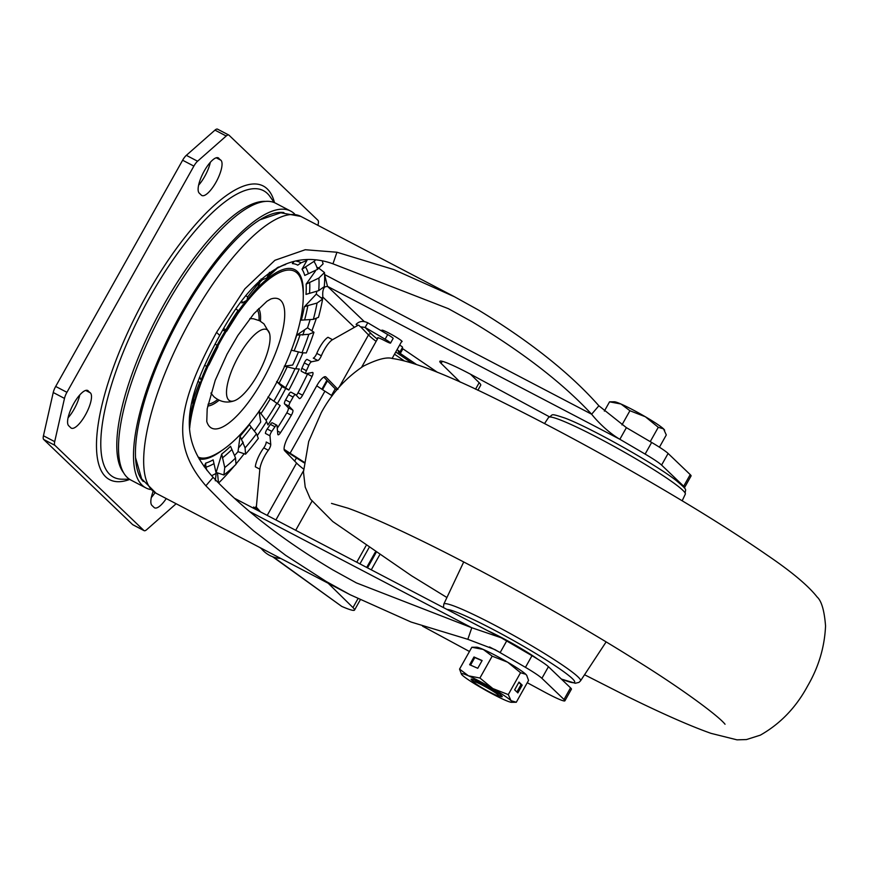 <?xml version="1.0" encoding="UTF-8"?>
<svg xmlns="http://www.w3.org/2000/svg" width="869" height="869" viewBox="0 0 869 869"><rect width="100%" height="100%" fill="white"/><g stroke="black" fill="none" stroke-linecap="round" stroke-linejoin="round"><path stroke-width="1.3" d="M487.639 630.688A38.605 3.367 29.3 0 1 537.824 659.223M483.088 688.4A14.773 1.293 29.3 0 1 473.344 681.611A14.773 1.293 29.3 0 1 489.366 689.03A14.773 1.293 29.3 0 1 499.002 696.015A14.773 1.293 29.3 0 1 483.088 688.4M645.363 416.762A29.014 2.531 -150.7 0 0 620.998 404.02A29.014 2.531 -150.7 0 0 614.372 401.782L609.56 401.826L620.998 404.02L629.916 410.733L645.363 416.762L658.278 427.298L663.547 428.884A29.014 2.531 -150.7 0 0 645.363 416.762M664.644 430.274L664.383 429.84A29.014 2.531 -150.7 0 0 663.547 428.884L666.295 434.967L659.43 447.198M650.24 441.626L658.278 427.298M621.954 424.908L629.916 410.733M604.335 411.124L609.56 401.826M502.249 696.623A17.847 1.553 29.3 0 1 499.371 695.906M473.29 681.426A17.847 1.553 29.3 0 1 471.096 679.2A17.847 1.553 29.3 0 1 490.464 688.324A17.847 1.553 29.3 0 1 502.228 696.677A17.847 1.553 29.3 0 1 499.197 695.96M469.629 664.731L477.765 668.294L482.121 660.538L473.985 656.975L469.629 664.731M526.918 675.702L525.821 674.311A29.014 2.531 -150.7 0 1 526.657 675.267L528.558 680.394L516.295 702.261L511.026 700.675L508.278 694.592L492.832 688.563L479.916 678.016L492.18 656.16L483.273 649.447L471.834 647.253L476.647 647.209A29.014 2.531 -150.7 0 1 483.273 649.447A29.014 2.531 -150.7 0 1 507.626 662.189L492.18 656.16M479.916 678.016L468.478 675.821L459.56 669.108L471.834 647.253M459.56 669.108L461.472 674.235A29.014 2.531 29.3 0 1 468.478 675.821A29.014 2.531 29.3 0 1 492.832 688.563A29.014 2.531 29.3 0 1 511.026 700.675A29.014 2.531 29.3 0 1 511.483 702.304A29.014 2.531 29.3 0 1 504.856 700.056A29.014 2.531 29.3 0 1 480.492 687.314A29.014 2.531 29.3 0 1 462.308 675.202A29.014 2.531 29.3 0 1 461.472 674.235M514.644 689.845L517.848 692.908L522.204 685.152L518.999 682.089L514.644 689.845M525.821 674.311L520.553 672.725L507.626 662.189A29.014 2.531 -150.7 0 1 525.821 674.311M508.278 694.592L520.553 672.725M516.295 702.261L511.483 702.304M473.236 681.242A17.847 1.553 29.3 0 1 471.139 679.156M482.034 660.69L474.822 657.54L470.553 665.133M474.822 657.54L473.985 656.975M516.903 691.996L521.074 684.566L518.815 682.404M521.074 684.566L522.204 685.152M276.614 381.513L288.856 390.04A131.958 42.146 117.6 0 0 299.316 368.988L295.026 368.771L284.239 366.175M288.856 390.04L281.871 386.553L276.907 381.806M259.005 411.135L266.088 420.324L267.924 424.919A131.958 42.146 117.6 0 0 280.144 405.551L267.913 397.024M251.26 427.233L249.403 424.626A111.58 35.64 -62.4 0 1 240.083 436.129L245.091 447.883L245.536 454.194A131.958 42.146 117.6 0 0 258.332 438.411L256.496 433.805L251.26 427.233A115.219 36.802 -62.4 0 1 241.321 439.497M245.536 454.194L238.008 451.695A133.891 42.766 -62.4 0 1 234.934 455.117M243.244 442.256A133.891 42.766 -62.4 0 1 238.497 447.98M221.714 454.042A111.58 35.64 -62.4 0 0 230.535 446.275L235.542 458.028L235.988 464.339A131.958 42.146 117.6 0 1 223.876 474.995L224.745 467.533L221.714 454.042L216.262 472.03M223.876 474.995L216.131 472.443M215.306 480.807L216.175 473.344L213.144 459.853A111.58 35.64 -62.4 0 1 205.692 463.123L205.844 467.218L207.072 470.52M205.692 463.123L204.139 466.686M190.333 410.255L190.919 413.438L189.768 415.284M194.786 399.751A123.811 39.539 -62.4 0 1 201.63 381.306L195.384 398.675L192.071 403.031A131.958 42.146 117.6 0 1 199.751 382.349L201.63 381.306L200.326 378.482M199.751 382.349L197.882 381.469M199.892 378.048A111.58 35.64 -62.4 0 1 200.12 377.472L199.359 377.57M217.174 345.286L217.967 346.742L208.918 364.969L206.703 366.338A131.958 42.146 117.6 0 1 217.174 345.286L215.001 344.102M204.541 365.306L206.703 366.338M238.095 310.407L237.204 314.545L226.668 331.241L225.875 329.775A131.958 42.146 117.6 0 1 238.095 310.407L235.912 309.06M237.519 313.742A123.811 39.539 -62.4 0 0 226.613 331.013L222.822 330.046M224.115 330.589L223.409 330.6A111.58 35.64 -62.4 0 1 223.539 330.383M223.67 328.58L225.875 329.775M260.483 281.132L257.539 287.813L246.742 301.141L247.698 296.916A131.958 42.146 117.6 0 1 260.483 281.132L259.483 280.448M258.517 286.173A123.811 39.539 -62.4 0 0 247.111 300.25L241.908 302.999A111.58 35.64 -62.4 0 1 242.636 302.054M242.038 302.358L241.593 301M245.666 295.666L247.698 296.916M269.509 272.345L266.805 277.971L261.341 280.198L260.776 281.36A111.58 35.64 -62.4 0 1 262.568 279.655M261.102 278.982L260.776 281.36M266.805 277.971L278.601 266.989M278.167 267.782L278.167 267.782A111.58 35.64 -62.4 0 1 285.629 264.513L285.923 263.948M293.841 261.797L292.375 263.6A111.58 35.64 -62.4 0 1 297.741 265.154L301.108 262.807L306.985 260.428M293.103 261.949L292.375 263.6M315.002 260.722L302.01 269.238L306.942 260.45M302.01 269.238A111.58 35.64 -62.4 0 1 304.758 275.451L317.5 269.39L323.094 263.861A131.958 42.146 117.6 0 0 322.442 261.634M318.88 278.069L306.127 284.13A111.58 35.64 -62.4 0 1 305.986 294.395L318.706 290.637L324.278 286.629A131.958 42.146 117.6 0 0 324.474 272.54L318.88 278.069A123.811 39.539 -62.4 0 1 318.706 290.637M317.945 267.522L324.474 272.54M315.404 271.095L306.127 284.13M307.865 305.573L317.044 303.064L322.616 299.055A131.958 42.146 117.6 0 1 318.478 317.337L313.351 319.368L301.315 320.14A111.58 35.64 -62.4 0 0 304.335 306.822L307.865 305.573A115.219 36.802 -62.4 0 1 304.65 319.781M316.685 291.799A133.891 42.766 -62.4 0 1 316.305 294.102L322.616 299.055M316.088 294.33L304.335 306.822M309.983 320.096A133.891 42.766 -62.4 0 1 307.528 327.809L313.948 332.284L308.821 334.315L296.785 335.097A111.58 35.64 -62.4 0 1 293.711 343.7M291.191 350.164L301.977 352.76L306.268 352.966A131.958 42.146 117.6 0 0 313.948 332.284M304.661 329.753A133.891 42.766 -62.4 0 1 302.792 335.054M273.974 400.924A133.891 42.766 -62.4 0 0 281.969 386.64L281.871 386.553M259.016 411.265L260.722 422.019A133.891 42.766 -62.4 0 1 254.639 430.731M240.083 436.129L238.041 451.424M307.333 327.939L296.785 335.097M298.371 352.13A133.891 42.766 -62.4 0 1 292.701 365.034L284.63 366.121M88.258 390.854A20.085 6.42 117.6 0 0 87.78 390.507A20.085 6.42 117.6 0 0 73.669 403.705A20.085 6.42 117.6 0 0 68.684 425.745L70.813 427.787A20.085 6.42 117.6 0 0 71.301 428.145A20.085 6.42 117.6 0 0 85.857 414.133A20.085 6.42 117.6 0 0 90.398 392.897L87.215 390.311M218.814 158.223A20.085 6.42 117.6 0 0 218.325 157.876A20.085 6.42 117.6 0 0 204.215 171.074A20.085 6.42 117.6 0 0 199.229 193.114L201.358 195.156A20.085 6.42 117.6 0 0 201.847 195.503A20.085 6.42 117.6 0 0 216.403 181.502A20.085 6.42 117.6 0 0 220.943 160.265L217.761 157.669M176.092 503.705A8.929 2.846 -62.4 0 1 175.321 504.465L146.687 529.677A8.929 2.846 -62.4 0 1 144.113 530.666A8.929 2.846 -62.4 0 1 143.896 530.503L54.932 445.362A8.929 2.846 -62.4 0 1 54.693 441.648L64.48 398.404A8.929 2.846 -62.4 0 1 66.924 392.321L193.874 166.109A8.929 2.846 -62.4 0 1 197.578 161.221L226.212 136.009A8.929 2.846 -62.4 0 1 228.775 135.032A8.929 2.846 -62.4 0 1 228.992 135.184L317.967 220.324A8.929 2.846 -62.4 0 1 318.195 224.039L317.913 225.321M217.75 129.307A8.929 2.846 117.6 0 0 217.532 129.155A8.929 2.846 117.6 0 0 214.969 130.133L186.335 155.345A8.929 2.846 117.6 0 0 182.631 160.233L55.681 386.444A8.929 2.846 117.6 0 0 53.237 392.516L43.45 435.771A8.929 2.846 117.6 0 0 43.689 439.486L132.653 524.626A8.929 2.846 117.6 0 0 132.87 524.778A8.929 2.846 117.6 0 0 133.12 524.865M210.331 162.307A20.085 6.42 -62.4 0 1 198.599 185.195M153.129 491.496A20.085 6.42 117.6 0 0 151.945 505.432L154.085 507.474A20.085 6.42 117.6 0 0 154.563 507.822A20.085 6.42 117.6 0 0 166.261 498.567M155.03 492.669A20.085 6.42 -62.4 0 1 151.325 497.513M79.774 394.939A20.085 6.42 -62.4 0 1 68.054 417.826M283.881 212.59A152.629 48.751 117.6 0 0 175.103 326.918A152.629 48.751 117.6 0 0 143.255 481.469M150.413 489.486A156.203 49.891 -62.4 0 1 145.905 487.922A156.203 49.891 -62.4 0 1 142.147 485.206A156.203 49.891 -62.4 0 1 177.472 320.042A156.203 49.891 -62.4 0 1 290.691 211.091A156.203 49.891 -62.4 0 1 294.45 213.807A156.203 49.891 -62.4 0 1 294.548 213.893M290.691 211.091L275.701 203.248A156.203 49.891 117.6 0 0 162.481 312.199A156.203 49.891 117.6 0 0 127.156 477.374A156.203 49.891 117.6 0 0 130.915 480.079L145.905 487.922M324.593 274.55L327.494 286.368L619.858 439.279L626.386 427.646L598.871 405.78C570.183 373.333 530.057 341.441 478.504 310.07L454.541 296.796L393.722 269.542L336.944 252.238L305.269 249.729L274.93 260.276L244.786 288.932L216.544 332.371C173.757 410.863 173.04 447.654 205.866 485.804L228.112 508.365L253.661 530.916L285.705 555.367L326.201 581.47L350.174 594.754L411.124 622.052L467.826 639.312L494.917 649.599L525.452 667.338A26.776 2.335 29.3 0 1 541.908 678.331L564.014 699.48A26.776 2.335 29.3 0 1 564.883 700.827A26.776 2.335 29.3 0 1 544.678 692.126L527.266 682.719M564.883 700.827L571.411 689.193A26.776 2.335 -150.7 0 0 570.542 687.846L548.437 666.697A26.776 2.335 -150.7 0 0 531.98 655.704L501.12 637.737L471.802 627.744L356.377 582.893L332.729 569.847C283.946 540.811 244.07 509.984 213.122 477.353C180.089 440.898 180.589 407.17 219.738 335.434C253.455 272.703 291.191 248.827 332.957 263.818L448.328 308.658L471.986 321.704C522.921 352.369 562.808 383.218 591.626 414.22C598.969 423.431 609.929 433.512 619.858 439.279L645.124 454.085A26.776 2.335 29.3 0 1 661.581 465.078L683.686 486.238A26.776 2.335 29.3 0 1 684.555 487.574A26.776 2.335 29.3 0 1 684.153 487.737M307.8 373.388A4.464 1.238 -62.2 0 1 307.507 374.05A140.409 39.018 -62.2 0 1 298.034 392.81L302.575 395.221A4.464 1.238 117.8 0 1 299.414 398.556A4.464 1.238 117.8 0 1 299.316 398.48L295.612 394.635A3.574 0.988 -62.2 0 0 295.536 394.58A3.574 0.988 -62.2 0 0 293.103 397.068A113.643 31.588 117.8 0 1 291.626 399.707A113.643 31.588 117.8 0 1 290.148 402.336A3.574 0.988 -62.2 0 0 289.084 406.268L292.799 410.114A4.464 1.238 117.8 0 0 292.788 410.114L288.247 407.713A4.464 1.238 -62.2 0 1 286.792 412.84A140.409 39.018 -62.2 0 1 277.265 428.254M295.449 394.548L291.061 392.234A3.574 0.988 117.8 0 0 290.985 392.18A3.574 0.988 117.8 0 0 288.551 394.667A113.643 31.588 -62.2 0 1 287.085 397.307A113.643 31.588 -62.2 0 1 285.597 399.936A3.574 0.988 117.8 0 0 284.532 403.868L288.247 407.713M270.748 444.417L266.207 442.017A4.464 1.238 -62.2 0 1 263.774 447.872A15.609 4.334 117.8 0 0 255.323 466.794L259.864 469.206A15.609 4.334 -62.2 0 1 268.325 450.272A4.464 1.238 117.8 0 0 270.748 444.428A4.464 1.238 117.8 0 0 270.748 444.417L269.977 435.847L265.436 433.435A3.574 0.988 117.8 0 1 267.217 428.982A113.73 31.61 -62.2 0 0 270.4 424.365A3.574 0.988 117.8 0 1 272.269 422.801L276.82 425.213A3.574 0.988 -62.2 0 1 277.026 425.647L277.798 434.228A4.464 1.238 117.8 0 0 278.058 434.772A4.464 1.238 117.8 0 0 280.524 432.632A140.409 39.018 117.8 0 0 291.343 415.241A4.464 1.238 117.8 0 0 292.799 410.114M303.531 469.01A83.902 7.31 29.3 0 1 296.579 463.068L284.619 450.685A13.393 3.726 117.8 0 1 288.421 436.26L316.718 385.825A13.393 3.726 117.8 0 1 325.679 376.809A13.393 3.726 117.8 0 1 325.962 377.027L337.922 389.41M371.28 569.825L379.547 555.095M684.555 487.574L691.072 475.94A26.776 2.335 -150.7 0 0 690.214 474.604L668.109 453.455A26.776 2.335 -150.7 0 0 651.652 442.451L626.386 427.646M477.863 390.29L480.72 385.206A53.552 4.671 -150.7 0 0 479.177 382.697L470.531 374.224M316.794 353.39A4.464 1.238 -62.2 0 1 313.285 358.115L317.837 360.516A4.464 1.238 117.8 0 0 321.345 355.79A15.609 4.334 -62.2 0 1 332.545 339.692L327.993 337.291A15.609 4.334 117.8 0 0 316.794 353.39L321.345 355.79M397.024 349.718A6.691 0.587 29.3 0 1 399.968 351.967L402.575 347.318A6.691 0.587 -150.7 0 0 399.642 345.069M399.968 351.967A6.691 0.587 29.3 0 1 399.229 351.847A8.929 0.782 -150.7 0 0 398.252 351.695A8.929 0.782 -150.7 0 0 400.283 353.477L416.175 364.285M437.52 372.377L402.901 348.817A8.929 0.782 29.3 0 1 402.065 348.23M376.114 341.376A83.902 7.31 29.3 0 1 368.489 334.934L360.624 326.798L365.143 327.45L385.108 339.214A8.668 0.76 29.3 0 1 390.529 343.092A8.668 0.76 29.3 0 1 385.108 340.865L384.891 340.757A11.601 1.01 -150.7 0 0 377.885 338.237M390.529 343.092L393.136 338.443A8.668 0.76 -150.7 0 0 387.726 334.554L367.761 322.79L365.143 327.45L371.465 333.989A2.227 2.14 136 0 0 368.489 334.934L339.203 387.118M332.545 339.692L357.887 325.375A6.691 1.857 -62.2 0 1 358.93 325.343L360.027 326.472M357.919 325.364L356.084 324.387C359.223 321.117 363.112 320.585 367.761 322.79M258.289 510.722L258.147 509.408L253.596 507.007L253.281 508.115M259.864 469.206A15.609 4.334 -62.2 0 1 259.864 469.195L256.42 506.192A6.691 1.857 -62.2 0 0 256.67 507.572L260.581 511.928M302.575 395.221A140.409 39.018 117.8 0 0 312.058 376.451A4.464 1.238 117.8 0 0 312.764 372.486A4.464 1.238 117.8 0 0 312.46 372.453L306.17 373.713A3.574 0.988 -62.2 0 1 305.931 373.692A3.574 0.988 -62.2 0 1 306.42 370.694A113.73 31.61 117.8 0 0 308.843 365.295A3.574 0.988 -62.2 0 1 311.536 361.786L317.837 360.516M308.843 365.295L304.302 362.894A3.574 0.988 117.8 0 1 306.996 359.375L311.536 361.786M304.302 362.894A113.73 31.61 -62.2 0 1 301.869 368.293A3.574 0.988 117.8 0 0 301.391 371.291L305.931 373.692M298.034 392.81A4.464 1.238 -62.2 0 1 296.296 395.352M269.977 435.847A3.574 0.988 -62.2 0 1 271.758 431.382A113.73 31.61 117.8 0 0 274.952 426.766A3.574 0.988 -62.2 0 1 276.82 425.213M336.705 390.062A89.257 7.778 29.3 0 1 333.37 386.998L323.822 377.113M304.107 462.156L290.094 453.227A49.088 4.28 -150.7 0 1 284.098 449.306M316.74 385.782A49.088 4.28 29.3 0 0 324.908 391.191L332.186 395.829M304.031 462.764L287.378 452.162A54.454 4.747 29.3 0 1 284.293 450.164M255.29 507.898L256.453 505.834M286.379 452.51L286.792 451.782M321.878 389.236L326.896 380.307M322.366 298.882A166.848 53.291 117.6 0 0 322.855 297.1C322.388 291.756 323.127 288.334 325.06 286.846L327.494 286.368L364.23 321.53M324.278 286.553L325.06 286.846M354.443 327.331L322.855 297.1L321.324 298.121M217.5 472.899L218.477 482.827M328.2 583.262L352.977 607.583A53.552 4.671 29.3 0 1 354.519 610.081A53.552 4.671 29.3 0 1 341.691 606.377L272.551 556.703M469.445 651.489L422.54 626.158M506.714 640.898L500.186 652.532L489.519 646.949M249.805 511.635L471.802 627.744L467.826 639.312M598.871 405.78L591.626 414.22L324.843 274.691M549.175 416.675L473.496 375.81A44.634 3.889 -150.7 0 0 439.833 361.298A44.634 3.889 -150.7 0 0 441.115 363.394L460.266 382.186M401.587 341.593A11.601 1.01 -150.7 0 0 399.327 339.171A11.601 1.01 -150.7 0 0 389.214 333.24A11.601 1.01 -150.7 0 0 382.121 330.676M335.238 388.791L331.523 395.417M296.448 457.93L294.667 461.091M267.848 330.329A40.126 12.818 -62.4 0 1 269.564 333.5A40.126 12.818 -62.4 0 1 259.635 371.128A40.126 12.818 -62.4 0 1 234.391 400.739A40.126 12.818 -62.4 0 1 228.721 400.044A40.126 12.818 -62.4 0 1 238.682 356.008A40.126 12.818 -62.4 0 1 267.848 330.329M463.709 561.971L443.798 604.129A78.395 6.833 29.3 0 1 496.666 626.212A78.395 6.833 29.3 0 1 572.247 672.074A78.395 6.833 29.3 0 1 580.525 680.861L578.971 682.382L575.278 683.262L561.352 679.058M561.255 678.961A73.941 6.441 -150.7 0 0 566.816 673.996A73.941 6.441 -150.7 0 0 500.859 633.588A73.941 6.441 -150.7 0 0 447.035 609.451M548.589 417.413C553.933 414.98 548.491 412.656 564.763 418.011C589.595 427.19 655.085 463.916 676.136 480.47C689.649 491.919 684.5 488.226 685.315 494.135A78.395 6.833 -150.7 0 0 676.994 485.423A78.395 6.833 -150.7 0 0 601.826 439.779A78.395 6.833 -150.7 0 0 548.589 417.413L544.559 423.529M287.194 366.816A115.219 36.802 -62.4 0 1 279.068 383.175M295.026 368.771A123.811 39.539 -62.4 0 1 285.695 387.541M276.994 403.053A123.811 39.539 -62.4 0 1 266.088 420.324M270.357 398.686A115.219 36.802 -62.4 0 1 260.863 413.742M256.496 433.805A123.811 39.539 -62.4 0 1 245.091 447.883M235.542 458.028A123.811 39.539 -62.4 0 1 224.745 467.533M231.773 449.642A115.219 36.802 -62.4 0 1 222.366 457.92M216.175 473.344A123.811 39.539 -62.4 0 1 211.558 475.701M213.796 463.731A115.219 36.802 -62.4 0 1 205.844 467.218M189.638 417.033A123.811 39.539 -62.4 0 1 190.257 414.698M208.593 365.295A123.811 39.539 -62.4 0 1 217.913 346.514M268.076 276.027A123.811 39.539 -62.4 0 1 277.711 267.435M296.666 261.287A115.219 36.802 -62.4 0 1 301.108 262.807M314.143 261.797A123.811 39.539 -62.4 0 1 317.5 269.39M305.377 266.892A115.219 36.802 -62.4 0 1 308.299 273.518M309.679 282.197A115.219 36.802 -62.4 0 1 309.527 293.146M317.044 303.064A123.811 39.539 -62.4 0 1 313.351 319.368M300.12 334.728A115.219 36.802 -62.4 0 1 294.156 350.804M308.821 334.315A123.811 39.539 -62.4 0 1 301.977 352.76M198.056 457.029A104.671 33.435 117.6 0 0 211.558 456.192C257.105 436.781 312.123 331.589 302.086 283.109A104.671 33.435 117.6 0 0 297.198 273.148A104.671 33.435 -62.4 0 0 237.356 314.285M209.766 426.798A72.746 23.235 117.6 0 0 262.634 380.242A72.746 23.235 117.6 0 0 280.698 300.392A72.746 23.235 117.6 0 0 270.813 299.001L266.979 301.239L253.922 313.676L237.824 335.499L227.005 354.215L215.219 380.318L207.191 408.81L206.768 421.443A72.746 23.235 117.6 0 0 209.766 426.798M258.669 308.538A56.05 17.901 -62.4 0 1 260.418 321.193M219.075 400.251A56.05 17.901 -62.4 0 1 207.669 406.04M257.387 309.853A54.41 17.38 -62.4 0 1 259.038 320.455M217.674 399.534A54.41 17.38 -62.4 0 1 208.028 404.226M189.659 428.113A104.671 33.435 -62.4 0 1 199.848 386.325M201.999 380.557A104.671 33.435 -62.4 0 1 208.343 365.436M217.761 346.264A104.671 33.435 -62.4 0 1 226.255 331.306M303.303 293.309A106.192 33.924 117.6 0 0 297.426 271.562A106.192 33.924 117.6 0 0 257.333 288.052M245.112 302.032A106.192 33.924 117.6 0 0 237.878 311.656M225.19 331.013A106.192 33.924 117.6 0 0 217.109 345.254M206.779 366.294A106.192 33.924 117.6 0 0 201.293 379.384M193.983 400.728A106.192 33.924 117.6 0 0 191.006 412.221M190.083 416.62A106.192 33.924 117.6 0 0 189.507 419.803M199.088 458.897A106.192 33.924 117.6 0 0 220.628 451.38M226.212 136.009L214.969 130.133M186.335 155.345L197.578 161.221M193.874 166.109L182.631 160.233M55.681 386.444L66.924 392.321M64.48 398.404L53.237 392.516M43.45 435.771L54.693 441.648M54.932 445.362L43.689 439.486M132.653 524.626L143.896 530.503M216.218 157.789L220.943 160.265M274.213 202.564L269.944 196.481A161.677 51.64 117.6 0 0 267.391 193.494A161.677 51.64 117.6 0 0 149.892 296.948A161.677 51.64 117.6 0 0 109.744 474.42A161.677 51.64 117.6 0 0 122.073 479.21L129.503 479.253M123.594 472.758A154.671 49.403 -62.4 0 1 156.985 317.435A154.671 49.403 -62.4 0 1 265.501 201.412M274.506 202.683A165.697 52.922 117.6 0 0 267.228 188.888A165.697 52.922 117.6 0 0 146.807 294.917A165.697 52.922 117.6 0 0 105.66 476.799A165.697 52.922 117.6 0 0 129.774 479.416M85.673 390.42L90.398 392.897M293.103 397.068L288.551 394.667M263.774 447.872L268.325 450.272M454.541 296.785L300.859 216.414A156.203 49.891 117.6 0 0 191.104 319.075A156.203 49.891 117.6 0 0 152.314 490.529A156.203 49.891 117.6 0 0 156.072 493.244L141.658 478.819L135.531 457.691M366.696 567.424L375.234 552.217M356.768 562.232L365.936 545.895M402.901 348.817L400.283 353.477M385.108 339.214L387.726 334.554M377.396 339.116A81.675 7.115 29.3 0 1 371.465 333.989M411.504 362.753L395.732 352.021M403.868 360.57L394.515 354.204M325.343 376.701L325.962 377.027M267.217 515.393L296.579 463.068M306.42 370.694L301.869 368.293M307.507 374.05L312.058 376.451M290.148 402.336L285.597 399.936M289.084 406.268L284.532 403.868M286.792 412.84L291.343 415.241M277.515 431.035L280.524 432.632M274.952 426.766L270.4 424.365M271.758 431.382L267.217 428.982M324.908 391.191L290.094 453.227M218.64 482.99A166.848 53.291 117.6 0 0 234.348 465.936M235.966 464.003A166.848 53.291 117.6 0 0 244.2 453.694M257.246 435.695A166.848 53.291 117.6 0 0 266.577 421.519M277.472 403.433A166.848 53.291 117.6 0 0 285.727 388.476M295.656 368.804A166.848 53.291 117.6 0 0 302.955 352.803M311.852 330.904A166.848 53.291 117.6 0 0 316.414 318.152M352.977 607.583L357.941 598.741M564.014 699.48L570.542 687.846M548.437 666.697L541.908 678.331M525.452 667.338L531.98 655.704M213.122 477.353L205.866 485.804M219.738 335.434L216.544 332.371M332.957 263.818L336.944 252.238M645.124 454.085L651.652 442.451M668.109 453.455L661.581 465.078M683.686 486.238L690.214 474.604M442.278 361.308L441.115 363.394M475.528 389.193L479.177 382.697M255.975 508.256L256.507 507.311M286.933 453.086L287.433 452.195M322.529 389.66L327.45 380.883M341.691 606.377L273.344 556.996M584.544 674.746L626.31 695.971C661.874 713.514 690.105 725.963 710.994 733.349L737.021 739.845L746.46 739.562L760.332 735.152C780.373 723.79 796.167 707.333 807.736 685.782C818.685 666.947 824.616 646.992 825.55 625.93C824.355 610.614 821.553 600.968 817.132 597.003C808.213 585.63 791.42 571.574 766.74 554.856C746.645 540.909 722.497 525.321 694.298 508.104C629.699 468.902 565.893 433.653 502.879 402.347C450.479 376.049 413.644 361.439 392.375 358.506C386.792 356.757 377.135 359.299 363.416 366.142C345.743 377.906 331.676 393.451 321.226 412.764L308.691 441.517L303.466 471.965L305.215 487.096L310.32 498.947L332.762 521.53L411.45 575.712L446.927 597.524M331.502 503.401L348.056 508.213C366.609 514.882 392.701 526.484 426.31 543.006C490.029 574.344 573.029 620.716 634.674 659.452C680.905 687.966 718.848 716.143 725.039 724.246M580.525 680.861L606.138 641.898M685.315 494.135L682.187 500.761M443.798 604.129L443.462 607.583M473.344 681.611L472.714 679.395M499.002 696.015L501.228 695.396M189.54 418.825L190.919 413.438M217.532 129.155L228.775 135.032M132.87 524.778L144.113 530.666M350.174 594.754L156.072 493.244M259.94 219.814L280.774 212.796L300.859 216.414M376.005 552.727L367.511 567.859M368.891 547.915L359.929 563.894M295.536 394.58L290.985 392.18M234.771 498.426L501.12 637.737M360.244 599.892L354.519 610.081M259.777 547.481L261.373 548.632M269.564 333.5L263.948 323.865L259.559 320.715L253.368 318.749L249.848 318.575M210.885 393.06L213.883 396.709C220.183 401.999 227.026 403.346 234.391 400.739M382.393 330.187L381.882 331.111M378.156 337.748L361.591 367.272M303.477 470.824L275.907 519.944M401.858 341.115L392.104 358.484M311.949 501.326L295.699 530.296M260.939 548.089A26.776 26.776 0 0 0 280.73 558.441"/></g></svg>

